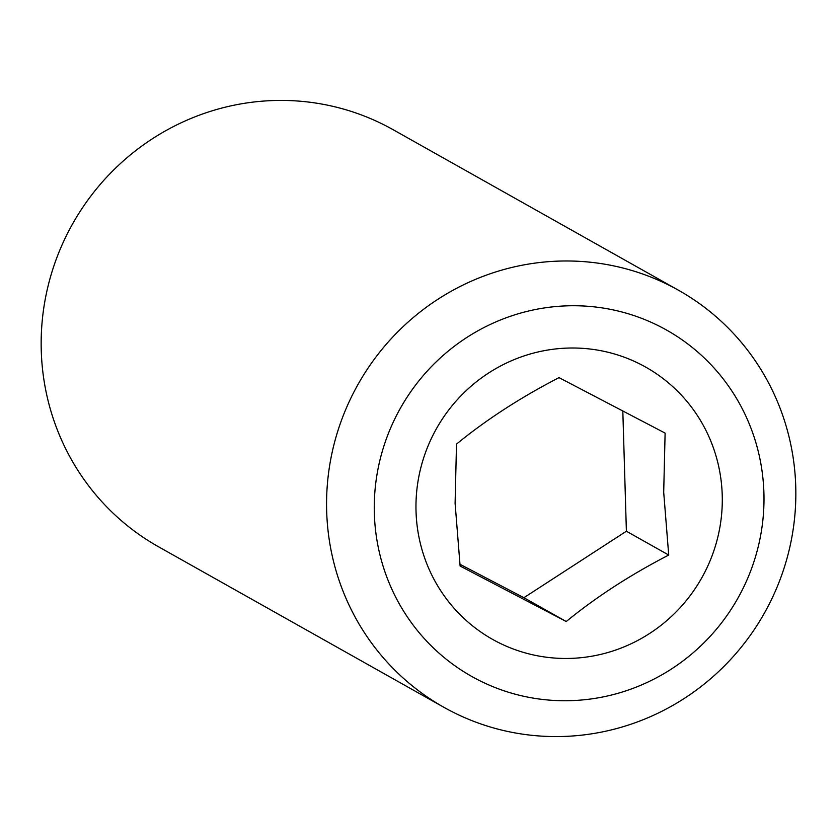 <?xml version="1.0" encoding="UTF-8"?>
<svg xmlns="http://www.w3.org/2000/svg" width="837" height="837" viewBox="0 0 837 837"><rect width="100%" height="100%" fill="white"/><g stroke="black" fill="none" stroke-linecap="round" stroke-linejoin="round"><path stroke-width="1.26" d="M665.112 433.095L559.001 377.623C520.352 397.617 486.192 419.776 456.5 444.102L455.098 503.267L460.12 566.053L566.231 621.525C595.913 597.199 630.083 575.029 668.721 555.046L663.699 492.261L665.112 433.095M722.226 495.159A156.184 152.198 119.4 0 0 564.525 348.213A156.184 152.198 119.4 0 0 416.031 511.323A156.184 152.198 119.4 0 0 573.732 658.259A156.184 152.198 119.4 0 0 722.226 495.159M574.988 700.475A198.704 193.64 -60.6 0 1 374.348 513.52A198.704 193.64 -60.6 0 1 563.28 306.007A198.704 193.64 -60.6 0 1 763.909 492.951A198.704 193.64 -60.6 0 1 574.988 700.475M568.25 736.257A239.256 233.157 -60.6 0 1 443.892 707.307A239.256 233.157 -60.6 0 1 333.67 445.797A239.256 233.157 -60.6 0 1 554.157 261.301A239.256 233.157 -60.6 0 1 678.514 290.251A239.256 233.157 -60.6 0 1 788.736 551.761A239.256 233.157 -60.6 0 1 568.25 736.257M443.892 707.307L158.486 546.749A239.256 233.157 -60.6 0 1 48.264 285.239A239.256 233.157 -60.6 0 1 268.75 100.743A239.256 233.157 -60.6 0 1 393.108 129.693L678.514 290.251M459.911 564.253L523.899 597.702L626.39 531.223L622.812 410.862M523.899 597.702L566.231 621.525M626.39 531.223L668.721 555.046"/></g></svg>
